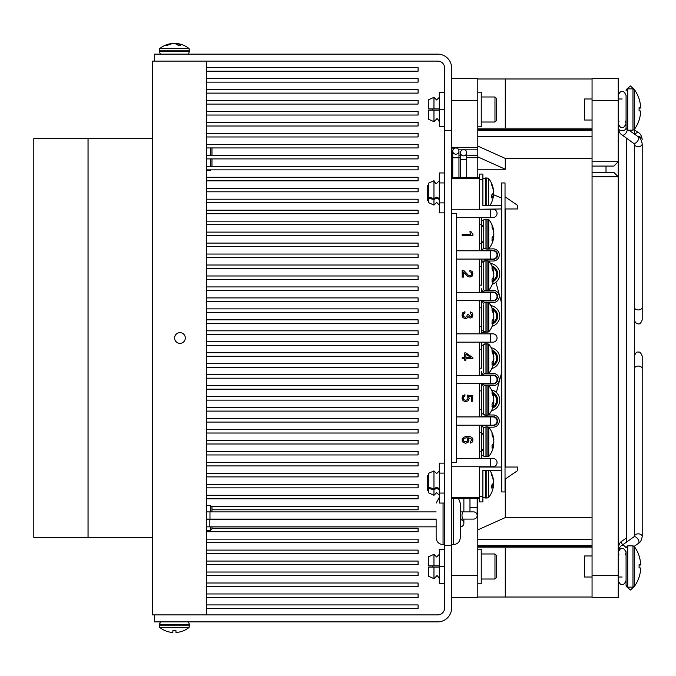 <?xml version="1.0" encoding="UTF-8"?>
<svg xmlns="http://www.w3.org/2000/svg" width="676" height="676" viewBox="0 0 676 676"><rect width="100%" height="100%" fill="white"/><g stroke="black" fill="none" stroke-linecap="round" stroke-linejoin="round"><path stroke-width="1.01" d="M206.535 604.927L418.089 604.927L418.089 608.468L206.535 608.468M206.535 593.959L418.089 593.959L418.089 597.508L206.535 597.508M206.535 582.999L418.089 582.999L418.089 586.54L206.535 586.54M206.535 572.031L418.089 572.031L418.089 575.572L206.535 575.572M206.535 550.103L418.089 550.103L418.089 553.644L206.535 553.644M206.535 561.063L418.089 561.063L418.089 564.612L206.535 564.612M206.535 539.135L418.089 539.135L418.089 542.676L206.535 542.676M211.968 528.167L418.089 528.167L418.089 531.716L206.535 531.716M418.089 519.092L418.089 519.641M211.191 506.24L418.089 506.24L418.089 509.788L211.968 509.788M206.535 495.28L418.089 495.28L418.089 498.82L206.535 498.82M206.535 122.466L418.089 122.466L418.089 126.006L206.535 126.006M206.535 111.498L418.089 111.498L418.089 115.047L206.535 115.047M206.535 100.538L418.089 100.538L418.089 104.079L206.535 104.079M206.535 67.642L418.089 67.642L418.089 71.183L206.535 71.183M206.535 89.57L418.089 89.57L418.089 93.119L206.535 93.119M206.535 78.602L418.089 78.602L418.089 82.151L206.535 82.151M206.535 133.434L418.089 133.434L418.089 136.974L206.535 136.974M206.535 144.394L418.089 144.394L418.089 147.943L206.535 147.943M206.535 155.362L418.089 155.362L418.089 158.902L206.535 158.902M206.535 180.838L418.089 180.838L418.089 177.289L206.535 177.289M206.535 169.87L418.089 169.87L418.089 166.33L206.535 166.33M206.535 191.798L418.089 191.798L418.089 188.258L206.535 188.258M206.535 202.766L418.089 202.766L418.089 199.217L206.535 199.217M206.535 213.726L418.089 213.726L418.089 210.185L206.535 210.185M206.535 224.694L418.089 224.694L418.089 221.153L206.535 221.153M206.535 235.662L418.089 235.662L418.089 232.113L206.535 232.113M206.535 246.622L418.089 246.622L418.089 243.081L206.535 243.081M206.535 257.59L418.089 257.59L418.089 254.049L206.535 254.049M206.535 268.558L418.089 268.558L418.089 265.009L206.535 265.009M206.535 279.518L418.089 279.518L418.089 275.977L206.535 275.977M206.535 290.486L418.089 290.486L418.089 286.937L206.535 286.937M206.535 301.454L418.089 301.454L418.089 297.905L206.535 297.905M206.535 312.413L418.089 312.413L418.089 308.873L206.535 308.873M206.535 323.381L418.089 323.381L418.089 319.832L206.535 319.832M206.535 334.341L418.089 334.341L418.089 330.801L206.535 330.801M206.535 345.309L418.089 345.309L418.089 341.769L206.535 341.769M206.535 356.277L418.089 356.277L418.089 352.728L206.535 352.728M206.535 367.237L418.089 367.237L418.089 363.696L206.535 363.696M206.535 378.205L418.089 378.205L418.089 374.665L206.535 374.665M206.535 389.173L418.089 389.173L418.089 385.624L206.535 385.624M206.535 400.133L418.089 400.133L418.089 396.592L206.535 396.592M206.535 411.101L418.089 411.101L418.089 407.552L206.535 407.552M206.535 422.069L418.089 422.069L418.089 418.52L206.535 418.52M206.535 433.029L418.089 433.029L418.089 429.488L206.535 429.488M206.535 443.997L418.089 443.997L418.089 440.448L206.535 440.448M206.535 454.956L418.089 454.956L418.089 451.416L206.535 451.416M206.535 465.925L418.089 465.925L418.089 462.384L206.535 462.384M206.535 476.893L418.089 476.893L418.089 473.344L206.535 473.344M206.535 487.852L418.089 487.852L418.089 484.312L206.535 484.312M206.535 61.102L152.269 61.102L152.269 614.898L206.535 614.898L206.535 61.102L437.693 61.102A6.98 6.98 0 0 1 444.664 68.082L444.664 130.333L451.644 130.333L451.644 68.082A13.959 13.959 0 0 0 437.693 54.131L154.483 54.131L154.483 61.102M185.317 338A5.357 5.357 0 0 1 177.273 342.639A5.357 5.357 0 0 1 177.273 333.361A5.357 5.357 0 0 1 185.317 338M154.483 614.898L154.483 621.869L437.693 621.869A13.959 13.959 0 0 0 451.644 607.918L451.644 130.333M451.644 545.667L444.664 545.667L444.664 607.918A6.98 6.98 0 0 1 437.693 614.898L206.535 614.898M444.664 545.667L444.664 130.333M439.315 567.105L433.958 567.105L433.958 578.673L436.637 576.003C436.84 575.056 437.735 575.952 439.315 578.673M433.958 567.105L428.609 567.105L428.609 576.239L433.958 578.673M444.664 549.216L439.315 549.216L439.315 583.768L444.664 583.768M444.664 566.496L439.315 566.496M433.958 565.88L433.958 554.312L436.637 556.99L433.958 554.312L428.609 556.745L428.609 565.88L439.315 565.88M433.958 110.12L433.958 121.688L436.637 119.01L433.958 121.688L428.609 119.255L428.609 110.12L439.315 110.12M444.664 92.232L439.315 92.232L439.315 126.784L444.664 126.784M444.664 109.504L439.315 109.504M433.958 108.895L433.958 97.327L436.637 99.997L433.958 97.327L428.609 99.761L428.609 108.895L439.315 108.895M439.315 489.703L436.637 488.368L433.958 489.703L433.958 495.28L436.637 492.601L439.315 495.28L436.637 492.601L433.958 495.28L428.609 492.838L428.609 487.43L433.958 488.647L436.637 487.312L439.315 488.647M433.958 489.703L428.609 488.486M444.664 473.115L439.315 473.115L439.315 503.045L444.664 503.045M444.664 493.066L439.315 493.066M444.664 463.144L439.315 463.144L439.315 473.115M439.315 470.91L436.637 473.589L433.958 470.91L428.609 473.344L428.609 487.43M433.958 470.91L433.958 488.647M439.315 199.521L436.637 198.178L433.958 199.521L433.958 205.09L436.637 202.411L439.315 205.09M433.958 199.521L428.609 198.296L428.609 202.656L433.958 205.09M428.609 198.296L428.609 197.248M444.664 182.934L439.315 182.934L439.315 212.856L444.664 212.856M444.664 202.885L439.315 202.885M444.664 172.955L439.315 172.955L439.315 182.934M439.315 180.72L436.637 183.399C436.223 184.202 435.327 183.314 433.958 180.72L428.609 183.162L428.609 197.24L433.958 198.465L436.637 197.122L439.315 198.465M433.958 180.72L433.958 198.465M477.805 597.018L505.276 597.018L505.276 547.864M505.276 597.018L592.058 597.018M477.805 547.864L592.058 547.864M592.058 161.725L592.058 78.551L618.219 78.551L618.219 597.449L592.058 597.449L592.058 166.085L613.859 166.085L618.219 161.725L592.058 161.725L592.058 166.085M451.644 145.484A4.36 4.36 0 0 0 452.227 147.664L453.512 149.058A3.101 3.101 0 0 0 455.852 154.196A3.101 3.101 0 0 0 458.691 149.844L462.545 149.844A3.101 3.101 0 0 0 462.181 155.514M465.029 155.514A3.101 3.101 0 0 0 464.665 149.844L477.805 149.844L477.805 78.551L451.644 78.551M477.805 498.601L477.805 597.449L451.644 597.449M477.805 177.399L477.805 155.514L466.71 155.134M452.751 157.694L452.227 157.694A4.36 4.36 0 0 0 451.644 159.874M452.227 157.694L452.751 156.967L452.227 157.694M477.805 149.844L477.805 155.514M592.058 172.405L613.859 172.405L618.219 176.766L592.058 176.766M466.71 177.399L466.71 159.401L460.508 159.401L460.508 152.759A3.101 3.101 0 0 0 463.609 155.86A3.101 3.101 0 0 0 466.71 152.759A3.101 3.101 0 0 0 463.609 149.658A3.101 3.101 0 0 0 460.508 152.759L460.508 155.514L458.953 155.514M606.009 166.085L606.009 172.405M592.058 158.429L505.276 158.429L505.276 169.245L477.805 169.245M505.276 208.969L505.276 467.032M505.276 479.047L505.276 517.571L592.058 517.571M505.276 169.245L477.805 156.883M505.276 158.429L477.805 146.092M505.276 128.136L505.276 78.982L477.805 78.982M477.805 529.908L505.276 517.571M505.031 328.942L505.031 347.05M501.71 372.349L496.353 392.469M482.774 425.221L481.549 427.621M481.549 248.379L482.774 250.779M495.93 282.238L501.71 303.651M501.71 198.085L493.429 194.68M453.359 498.601L453.359 544.619C457.567 544.205 459.874 541.898 460.28 537.699L460.28 503.138L458.59 498.601M460.28 510.059L460.28 530.77M436.138 520.419L436.138 537.699L436.138 520.419M501.71 467.032L479.335 467.032L479.335 501.922L482.875 501.922L482.875 470.58L501.71 470.58L489.973 470.58A23.288 23.288 0 0 1 493.269 479.047A23.229 21.463 0 0 1 493.522 481.067L493.395 481.067M505.031 479.216L517.655 470.58L517.655 467.032L505.031 467.032M451.644 213.396L456.63 213.396L456.63 462.604L451.644 462.604M492.905 342.157L490.413 342.157L492.905 342.157A4.157 4.157 0 0 0 497.054 338A4.157 4.157 0 0 0 492.905 333.843L490.413 333.843L492.905 333.843M456.63 342.157L490.413 342.157L490.413 333.843L456.63 333.843M492.905 292.311L456.63 292.311L492.905 292.311A4.157 4.157 0 0 1 497.054 296.468A4.157 4.157 0 0 1 492.905 300.617L490.413 300.617L492.905 300.617M456.63 300.617L490.413 300.617L490.413 292.311M456.63 383.689L492.905 383.689A4.157 4.157 0 0 0 497.054 379.532A4.157 4.157 0 0 0 492.905 375.383L456.63 375.383M492.905 383.689A4.157 4.157 0 0 0 497.054 379.532A4.157 4.157 0 0 0 492.905 375.383L490.413 375.383L490.413 383.689M492.905 250.779L456.63 250.779L492.905 250.779A4.157 4.157 0 0 1 497.054 254.928A4.157 4.157 0 0 1 492.905 259.085L490.413 259.085L492.905 259.085M456.63 259.085L490.413 259.085L490.413 250.779M456.63 425.221L492.905 425.221A4.157 4.157 0 0 0 497.054 421.072A4.157 4.157 0 0 0 492.905 416.915L456.63 416.915M492.905 425.221A4.157 4.157 0 0 0 497.054 421.072A4.157 4.157 0 0 0 492.905 416.915L490.413 416.915L490.413 425.221M492.905 217.554L490.413 217.554L492.905 217.554A4.157 4.157 0 0 0 497.054 213.396A4.157 4.157 0 0 0 492.905 209.247L490.413 209.247L492.905 209.247M456.63 217.554L490.413 217.554L490.413 209.247L451.644 209.247M451.644 466.753L492.905 466.753A4.157 4.157 0 0 0 497.054 462.604A4.157 4.157 0 0 0 492.905 458.446L456.63 458.446M492.905 466.753A4.157 4.157 0 0 0 497.054 462.604A4.157 4.157 0 0 0 492.905 458.446L490.413 458.446L490.413 466.753M479.335 177.399L451.644 177.399M501.71 208.969L479.335 209.247M451.644 498.601L479.335 498.601M479.335 285.111L479.335 259.085L479.335 292.311L479.335 285.111L481.549 285.111L481.549 262.127L483.213 262.127L483.213 288.711A1.665 1.665 0 0 0 484.869 290.376L493.176 290.376A6.092 6.092 0 0 1 499.268 296.468A6.092 6.092 0 0 1 493.176 302.561L484.869 302.561A1.665 1.665 0 0 0 483.213 304.217M479.335 368.183L479.335 342.157L479.335 375.383L479.335 368.183L481.549 368.183L481.549 345.199L483.213 345.199L483.213 371.783A1.665 1.665 0 0 0 484.869 373.439L493.176 373.439A6.092 6.092 0 0 1 499.268 379.532A6.092 6.092 0 0 1 493.176 385.624L484.869 385.624A1.665 1.665 0 0 0 483.213 387.289M479.335 451.247L479.335 425.221L479.335 458.446L479.335 451.247L481.549 451.247L481.549 425.221M479.335 409.715L479.335 383.689L479.335 416.915L479.335 409.715L481.549 409.715L481.549 387.289A3.321 3.321 0 0 1 484.869 383.968L493.176 383.968A4.428 4.428 0 0 0 497.612 379.532A4.428 4.428 0 0 0 493.176 375.104L484.869 375.104A3.321 3.321 0 0 1 481.549 371.783L481.549 375.383M479.335 326.643L479.335 300.617L479.335 333.843L479.335 326.643L481.549 326.643L481.549 304.217A3.321 3.321 0 0 1 484.869 300.896L493.176 300.896A4.428 4.428 0 0 0 497.612 296.468A4.428 4.428 0 0 0 493.176 292.032L484.869 292.032A3.321 3.321 0 0 1 481.549 288.711L481.549 292.311M479.335 217.554L479.335 250.779M505.031 182.942L501.71 182.942L501.71 491.951L505.031 491.951L505.031 182.942M479.335 174.078L482.875 174.078L479.335 174.078L479.335 179.613L482.875 179.613L482.875 174.078M479.335 208.969L479.335 179.613M505.031 196.784L517.655 205.419L517.655 208.969L505.031 208.969M482.875 179.613L482.875 205.419L501.71 205.419L489.973 205.419A23.288 23.288 0 0 0 493.269 196.953A23.229 21.463 180 0 0 493.522 194.933L491.748 194.933M481.549 250.779L481.549 217.554M479.335 243.58L481.549 243.58M479.335 224.753L481.549 224.753M481.549 225.522L483.213 225.522L483.213 242.802L481.549 242.802M493.776 231.302A23.288 23.288 0 0 0 488.748 219.489L488.748 248.836A23.288 23.288 0 0 0 493.776 237.031A23.229 19.545 180 0 0 493.852 236.304A23.229 12.565 180 0 1 492.01 240.445A21.395 17.99 180 0 0 492.01 237.834A23.229 12.565 -0 0 0 493.852 233.702A23.229 19.545 180 0 0 492.01 227.271A21.395 11.568 -0 0 0 492.01 225.598A23.229 19.545 -0 0 1 493.776 231.302A23.229 19.545 -0 0 1 493.852 232.02L493.632 232.02M493.776 234.166A23.229 12.565 180 0 1 493.852 234.631L493.674 234.631M493.852 234.631A23.229 19.545 -0 0 1 493.632 236.304M493.852 236.304L493.015 236.304M485.976 219.21L483.213 220.03L483.213 248.295L487.083 249.114L487.083 219.21L485.976 219.21L485.976 249.114M493.852 273.552L493.852 273.552A23.229 19.545 -0 0 0 493.776 272.834A23.229 19.545 -0 0 1 493.852 273.552M493.776 275.698A23.229 12.565 180 0 1 493.852 276.163L493.852 276.163A23.229 19.545 -0 0 1 493.632 277.844A23.229 19.545 -0 0 0 493.852 276.163A23.229 12.565 180 0 0 493.776 275.698M493.776 278.563A23.229 19.545 180 0 0 493.852 277.844L493.015 277.844L493.852 277.844A23.229 12.565 180 0 1 492.01 281.976A21.395 17.99 180 0 0 492.01 279.365A23.229 12.565 -0 0 0 493.852 275.233A23.229 19.545 180 0 0 492.01 268.803A21.395 11.568 -0 0 0 492.01 267.13A23.229 19.545 -0 0 1 493.776 272.834A23.288 23.288 0 0 0 488.748 261.029L488.748 290.376A23.288 23.288 0 0 0 493.776 278.563A23.229 19.545 180 0 0 493.852 277.844A23.229 12.565 180 0 1 492.01 281.976A21.395 17.99 180 0 0 492.01 279.365A23.229 12.565 -0 0 0 493.852 275.233A23.229 19.545 180 0 0 492.01 268.803A21.395 11.568 -0 0 0 492.01 267.13A23.229 19.545 -0 0 1 493.776 272.834A23.288 23.288 0 0 0 488.748 261.029L488.748 290.376A23.288 23.288 0 0 0 493.776 278.563M483.213 263.809L483.213 288.711L483.213 263.809M483.213 261.561L483.213 262.127L483.213 261.561L485.976 260.75L485.976 290.376L485.976 260.75L487.083 260.75L487.083 290.376L487.083 260.75L488.748 261.02L485.976 260.75L483.213 261.561M493.852 315.092L493.852 315.092A23.229 19.545 -0 0 0 493.776 314.365A23.229 19.545 -0 0 1 493.852 315.092M493.776 317.23A23.229 12.565 180 0 1 493.852 317.695L493.852 317.695A23.229 19.545 -0 0 1 493.632 319.376A23.229 19.545 -0 0 0 493.852 317.695A23.229 12.565 180 0 0 493.776 317.23M485.976 332.186L485.976 302.561L485.976 332.186L488.748 331.908A23.288 23.288 0 0 0 493.776 320.103A23.229 19.545 180 0 0 493.852 319.376A23.229 12.565 180 0 1 492.01 323.508A21.395 17.99 180 0 0 492.01 320.897A23.229 12.565 -0 0 0 493.852 316.765A23.229 19.545 180 0 0 492.01 310.343A21.395 11.568 -0 0 0 492.01 308.662A23.229 19.545 -0 0 1 493.776 314.365A23.288 23.288 0 0 0 488.748 302.561L488.748 331.908A23.288 23.288 0 0 0 493.776 320.103A23.229 19.545 180 0 0 493.852 319.376L493.015 319.376L493.852 319.376A23.229 12.565 180 0 1 492.01 323.508A21.395 17.99 180 0 0 492.01 320.897A23.229 12.565 -0 0 0 493.852 316.765A23.229 19.545 180 0 0 492.01 310.343A21.395 11.568 -0 0 0 492.01 308.662A23.229 19.545 -0 0 1 493.776 314.365A23.288 23.288 0 0 0 488.748 302.561L488.748 331.908L487.083 332.186L487.083 304.656L487.083 332.186L483.213 331.367L483.213 305.341L483.213 331.367L485.976 332.186L481.549 332.575M493.852 356.624L493.852 356.624A23.229 19.545 -0 0 0 493.776 355.897A23.229 19.545 -0 0 1 493.852 356.624M493.776 358.77A23.229 12.565 180 0 1 493.852 359.235L493.852 359.235A23.229 19.545 -0 0 1 493.632 360.908A23.229 19.545 -0 0 0 493.852 359.235A23.229 12.565 180 0 0 493.776 358.77M493.776 361.635A23.229 19.545 180 0 0 493.852 360.908L493.015 360.908L493.852 360.908A23.229 12.565 180 0 1 492.01 365.04A21.395 17.99 180 0 0 492.01 362.437A23.229 12.565 -0 0 0 493.852 358.305A23.229 19.545 180 0 0 492.01 351.875A21.395 11.568 -0 0 0 492.01 350.193A23.229 19.545 -0 0 1 493.776 355.897A23.288 23.288 0 0 0 488.748 344.092L488.748 373.439A23.288 23.288 0 0 0 493.776 361.635A23.229 19.545 180 0 0 493.852 360.908A23.229 12.565 180 0 1 492.01 365.04A21.395 17.99 180 0 0 492.01 362.437A23.229 12.565 -0 0 0 493.852 358.305A23.229 19.545 180 0 0 492.01 351.875A21.395 11.568 -0 0 0 492.01 350.193A23.229 19.545 -0 0 1 493.776 355.897A23.288 23.288 0 0 0 488.748 344.092L488.748 373.439A23.288 23.288 0 0 0 493.776 361.635M483.213 346.881L483.213 371.783L483.213 346.881M485.976 343.814L483.213 344.633L483.213 345.199L483.213 344.633L485.976 343.814L485.976 373.439L485.976 343.814L487.083 343.814L487.083 373.439L487.083 343.814L488.748 344.092L484.929 343.923L484.929 342.157M493.852 398.156L493.852 398.156A23.229 19.545 -0 0 0 493.776 397.437A23.229 19.545 -0 0 1 493.852 398.156M493.776 400.302A23.229 12.565 180 0 1 493.852 400.767L493.852 400.767A23.229 19.545 -0 0 1 493.632 402.448A23.229 19.545 -0 0 0 493.852 400.767A23.229 12.565 180 0 0 493.776 400.302M488.748 414.971L485.976 415.25L483.213 414.439L483.213 388.413L483.213 414.439L485.976 415.25L485.976 385.624L485.976 415.25L487.083 415.25L487.083 385.624L487.083 415.25L488.748 414.98A23.288 23.288 0 0 0 493.776 403.166A23.229 19.545 180 0 0 493.852 402.448A23.229 12.565 180 0 1 492.01 406.58A21.395 17.99 180 0 0 492.01 403.969A23.229 12.565 -0 0 0 493.852 399.837A23.229 19.545 180 0 0 492.01 393.407A21.395 11.568 -0 0 0 492.01 391.734A23.229 19.545 -0 0 1 493.776 397.437A23.288 23.288 0 0 0 488.748 385.624L488.748 414.971A23.288 23.288 0 0 0 493.776 403.166A23.229 19.545 180 0 0 493.852 402.448L493.015 402.448L493.852 402.448A23.229 12.565 180 0 1 492.01 406.58A21.395 17.99 180 0 0 492.01 403.969A23.229 12.565 -0 0 0 493.852 399.837A23.229 19.545 180 0 0 492.01 393.407A21.395 11.568 -0 0 0 492.01 391.734A23.229 19.545 -0 0 1 493.776 397.437A23.288 23.288 0 0 0 488.748 385.624L488.748 414.971L493.176 414.98A6.092 6.092 0 0 1 499.268 421.072A6.092 6.092 0 0 1 493.176 427.156L488.748 427.156L488.748 456.511L487.083 456.79L487.083 429.26L487.083 456.79L483.213 455.97L483.213 429.944L483.213 455.97L483.213 455.404L481.549 455.404M481.549 433.198L483.213 433.198L483.213 450.478L481.549 450.478M493.852 439.696L493.852 439.696A23.229 19.545 -0 0 0 493.776 438.969A23.229 19.545 -0 0 1 493.852 439.696M493.776 441.834A23.229 12.565 180 0 1 493.852 442.298L493.852 442.298A23.229 19.545 -0 0 1 493.632 443.98A23.229 19.545 -0 0 0 493.852 442.298A23.229 12.565 180 0 0 493.776 441.834M488.748 456.511A23.288 23.288 0 0 0 493.776 444.698L493.776 444.698A23.229 19.545 180 0 0 493.852 443.98L493.015 443.98L493.852 443.98A23.229 12.565 180 0 1 492.01 448.112A21.395 17.99 180 0 0 492.01 445.501A23.229 12.565 -0 0 0 493.852 441.369A23.229 19.545 180 0 0 492.01 434.938A21.395 11.568 -0 0 0 492.01 433.265A23.229 19.545 -0 0 1 493.776 438.969A23.288 23.288 0 0 0 488.748 427.164L488.748 456.511A23.288 23.288 0 0 0 493.776 444.698A23.229 19.545 180 0 0 493.852 443.98A23.229 12.565 180 0 1 492.01 448.112A21.395 17.99 180 0 0 492.01 445.501A23.229 12.565 -0 0 0 493.852 441.369A23.229 19.545 180 0 0 492.01 434.938A21.395 11.568 -0 0 0 492.01 433.265A23.229 19.545 -0 0 1 493.776 438.969A23.288 23.288 0 0 0 488.748 427.164L487.083 426.886L487.083 429.26L487.083 426.886L485.976 426.886L485.976 456.79L483.213 455.97L485.976 456.79L488.748 456.511L487.083 456.79M488.748 427.164L485.976 426.886L483.213 427.705L483.213 429.944L483.213 427.705L485.976 426.886L485.976 456.79M483.213 220.03L483.213 225.522M483.213 267.062L483.213 268.059M483.213 283.337L483.213 284.334M483.213 350.185L483.213 351.123M481.549 428.821A3.321 3.321 0 0 1 484.869 425.5L493.176 425.5A4.428 4.428 0 0 0 497.612 421.072A4.428 4.428 0 0 0 493.176 416.636L484.869 416.636M483.213 242.802L483.213 247.179M481.549 220.596L483.213 220.596M484.929 259.364L493.176 259.364A4.428 4.428 0 0 0 497.612 254.928A4.428 4.428 0 0 0 493.176 250.5L484.869 250.5A3.321 3.321 0 0 1 481.549 247.179M487.083 249.114L493.176 248.844A6.092 6.092 0 0 1 499.268 254.928A6.092 6.092 0 0 1 493.176 261.02L488.748 261.02M483.213 413.873L481.549 413.873L481.549 409.715M483.213 330.801L481.549 330.801L481.549 326.643M481.549 262.127L481.549 259.085M479.335 266.285L481.549 266.285M479.335 307.817L481.549 307.817L481.549 300.617M481.549 333.843L481.549 330.801M481.549 345.199L481.549 342.157M479.335 349.357L481.549 349.357M479.335 390.889L481.549 390.889L481.549 383.689M481.549 416.915L481.549 413.873M483.213 434.195L481.549 434.195L483.213 434.195L483.213 449.481L481.549 449.481L483.213 449.481M481.549 458.446L481.549 451.247M479.335 432.42L481.549 432.42M468.248 400.75L465.756 401.73L463.06 400.741L461.987 398.122L462.73 395.832L464.944 394.725L464.944 396.128L463.516 396.795L463.052 398.122L463.795 399.71L465.637 400.319L467.386 399.702L468.029 398.088L467.158 395.105L472.735 395.553L472.735 401.223L471.485 401.223L471.485 396.719L468.544 396.482L469.178 398.443L468.248 400.75M465.282 318.658L462.899 317.661L461.987 315.168L462.798 312.735L464.961 311.729L464.961 313.132L463.618 313.664L463.052 315.168L463.668 316.681L465.257 317.247L466.786 316.664L467.319 314.433L468.383 314.433L470.2 316.723L471.425 316.284L471.856 315.067L470.166 313.267L470.166 311.864L472.211 312.887L472.921 315.041L472.152 317.289L470.166 318.126L467.969 316.647L466.989 318.134L465.282 318.658M470.488 234.234L469.93 231.691L471.003 231.691L472.921 234.547L472.921 235.594L462.164 235.594L462.164 234.234L470.488 234.234M464.015 270.721L468.231 275.107L469.972 275.698L471.349 275.191L471.856 273.772L471.349 272.42L469.862 271.786L469.862 270.375L472.085 271.406L472.921 273.797L472.068 276.239L469.947 277.101L467.91 276.467L463.423 272.022L463.423 277.126L462.164 277.126L462.164 270.121L464.015 270.721M462.164 358.77L462.164 357.401L464.691 357.401L464.691 352.889L465.891 352.889L472.87 357.705L472.87 358.77L465.891 358.77L465.891 360.198L464.691 360.198L464.691 358.77L462.164 358.77M465.891 354.156L465.891 357.401L470.733 357.401L465.891 354.156M469.017 440.11L468.054 442.349L465.603 443.262L463.043 442.357L461.987 439.949L463.313 437.287L467.116 436.333C470.986 436.333 472.921 437.583 472.921 440.068L472.254 442.079L470.293 443.084L470.293 441.682L471.856 440L470.826 438.42L467.868 437.71L469.017 440.11M463.052 439.924L463.761 441.327L465.519 441.859L467.268 441.318L467.961 439.882L466.82 437.702L464.023 438.327L463.052 439.924M428.609 475.448L427.502 475.448L427.502 490.734L428.609 490.734M493.269 483.095A23.229 8.898 180 0 1 493.522 483.932A23.229 21.463 0 0 1 493.395 485.115M493.522 483.932L492.804 483.932M488.418 470.58L488.418 497.764A23.288 23.288 0 0 0 493.269 487.142A23.229 21.463 180 0 0 493.522 485.115L491.748 485.115M493.522 485.115A23.229 8.898 180 0 1 491.672 488.047A21.395 19.765 180 0 0 491.672 485.182A23.229 8.898 -0 0 0 493.522 482.25A23.229 21.463 180 0 0 491.672 475.194A21.395 8.196 -0 0 0 491.672 474.003A23.229 21.463 0 0 1 493.269 479.047M428.609 185.266L427.502 185.266L427.502 200.552L428.609 200.552M493.269 192.905A23.229 8.898 180 0 1 493.522 193.75A23.229 21.463 0 0 1 493.395 194.933M493.522 193.75L492.804 193.75M493.522 194.933A23.229 8.898 180 0 1 491.672 197.865A21.395 19.765 180 0 0 491.672 195.001A23.229 8.898 -0 0 0 493.522 192.069A23.229 21.463 180 0 0 491.672 185.013A21.395 8.196 -0 0 0 491.672 183.821A23.229 21.463 0 0 1 493.269 188.857A23.229 21.463 0 0 1 493.522 190.886L493.395 190.886M493.269 188.857A23.288 23.288 0 0 0 488.418 178.236L488.418 205.419M625.782 551.075A3.921 2.772 180 0 1 626.069 552.106L626.069 585.484L627.725 587.148L627.725 545.836L632.981 545.836L632.981 587.148L634.333 586.464A34.062 34.062 0 0 0 639.09 577.127A32.363 0.49 180 0 0 639.073 577.101A34.028 34.028 -0 0 0 640.73 568.017A34.028 0.515 180 0 0 639.057 567.882A32.363 32.355 -0 0 0 639.057 564.781A34.028 0.515 -0 0 1 640.721 564.916A34.02 34.02 -0 0 0 639.048 555.833A32.363 0.49 -0 0 1 639.09 555.858A32.363 0.49 -0 0 1 639.065 555.883M626.069 585.484L626.069 577.017L626.069 585.484M625.782 124.925A3.921 2.772 180 0 0 626.069 123.894L626.069 127.899A3.921 2.772 180 0 1 622.14 130.671A3.921 2.772 180 0 1 618.219 127.899C618.853 131.693 620.171 134.068 622.173 135.023L634.35 143.904L634.35 307.166A3.921 2.772 180 0 0 638.279 309.938A3.921 2.772 180 0 0 642.2 307.166L642.2 319.934C640.949 323.12 639.64 324.429 638.279 323.863L635.541 322.756L634.35 319.934M634.35 134.017L634.35 129.446A34.062 34.062 0 0 0 639.09 120.142A32.363 0.49 180 0 0 639.073 120.117A34.028 34.028 -0 0 0 640.73 111.033A34.028 0.515 180 0 0 639.057 110.898A32.363 32.355 -0 0 0 639.057 107.797A34.028 0.515 -0 0 1 640.721 107.932A34.02 34.02 -0 0 0 639.048 98.848A32.363 0.49 -0 0 1 639.09 98.873A32.363 0.49 -0 0 1 639.065 98.899M477.805 583.794L481.244 583.794L481.244 549.182L477.805 549.182M432.733 565.88L432.733 567.105M496.522 566.488L496.522 555.528L494.976 553.974L494.976 579.011L496.522 577.456L496.522 566.488M592.058 555.968L584.529 555.968L584.529 577.017L592.058 577.017M640.721 564.916L639.065 564.916M640.341 561.164A34.028 34.028 180 0 1 640.73 564.967L639.065 564.967M640.73 564.967A34.028 0.515 -0 0 1 639.073 565.102M639.09 566.488A32.363 32.355 180 0 1 639.073 567.882M640.73 568.068L640.721 568.068A34.028 34.028 180 0 1 639.073 577.101A32.363 0.49 180 0 1 639.09 577.127M626.069 555.968L626.069 566.488M634.333 586.464L634.333 546.521L632.981 545.836M477.805 126.809L481.244 126.809L481.244 92.198L477.805 92.198M432.733 108.895L432.733 110.12M496.522 109.504L496.522 98.544L494.976 96.989L494.976 122.018L496.522 120.472L496.522 109.504M592.058 98.983L584.529 98.983L584.529 120.024L592.058 120.024M640.721 107.932L639.065 107.932M640.341 104.18A34.028 34.028 180 0 1 640.73 107.983L639.065 107.983M640.73 107.983A34.028 0.515 -0 0 1 639.073 108.118M639.09 109.504A32.363 32.355 180 0 1 639.073 110.898M640.73 111.075L640.721 111.075A34.028 34.028 180 0 1 639.073 120.117A32.363 0.49 180 0 1 639.09 120.142M626.069 98.983L626.069 123.809M634.333 109.504L634.333 89.536L630.429 85.962L626.542 89.35L626.069 90.508L627.725 88.852L632.981 88.852L632.981 130.164L634.333 129.471L634.333 109.504M493.058 393.905A7.529 7.529 0 0 1 493.058 406.699M492.99 393.669A7.698 7.698 0 0 1 492.99 406.935M492.601 392.469A8.585 8.585 0 0 1 492.601 408.135M491.494 410.712A10.689 10.689 0 0 0 491.494 389.891M481.549 416.746L484.929 416.746L484.929 415.14M484.929 383.85L481.549 383.85L484.929 383.968M492.855 351.697A7.529 7.529 0 0 1 493.235 364.491M492.779 351.461A7.698 7.698 0 0 1 493.176 364.727M492.348 350.278A8.585 8.585 0 0 1 492.821 365.936M491.798 368.547A10.689 10.689 0 0 0 491.173 347.734M481.549 374.665L483.213 374.665M492.627 309.481A7.529 7.529 0 0 1 493.395 322.3M492.542 309.253A7.698 7.698 0 0 1 493.345 322.536M492.077 308.087A8.585 8.585 0 0 1 493.024 323.753M492.077 326.381A10.689 10.689 0 0 0 490.827 305.577M492.373 267.265A7.529 7.529 0 0 1 493.531 280.109M492.28 267.037A7.698 7.698 0 0 1 493.488 280.354M491.79 265.896A8.585 8.585 0 0 1 493.201 281.571M492.339 284.216A10.689 10.689 0 0 0 490.463 263.437M481.549 290.486L482.064 290.486M484.929 259.085L484.929 260.86M152.269 138.639L88.024 138.639L88.024 537.361L152.269 537.361M33.8 537.361L88.074 537.361L88.074 138.639L33.8 138.639L33.8 537.361M455.852 147.993A3.101 3.101 0 0 0 452.751 151.094A3.101 3.101 0 0 0 455.852 154.196A3.101 3.101 0 0 0 458.953 151.094A3.101 3.101 0 0 0 455.852 147.993M436.138 519.641L209.847 519.641L209.847 526.841L206.535 526.841M436.138 526.841L209.847 526.841M460.28 526.841L460.28 526.841A3.6 3.6 0 0 0 463.88 523.241A3.6 3.6 0 0 0 460.28 519.641A3.6 3.6 0 0 1 463.88 523.241A3.6 3.6 0 0 1 460.28 526.841M436.138 511.893L209.974 511.893L209.974 519.092L206.535 519.092M463.212 519.092A3.6 1.208 90 0 1 462.004 515.492A3.6 1.208 90 0 1 463.212 511.893L473.572 511.893A3.6 3.6 0 0 1 477.172 515.492A3.6 3.6 0 0 1 473.572 519.092L460.28 519.092M436.138 519.092L209.974 519.092M473.572 511.893A3.6 3.6 0 0 1 477.172 515.492L477.172 507.735L469.972 507.735L469.972 511.893M469.972 498.601L469.972 507.735M211.968 166.33L211.968 158.902M211.968 155.362L211.968 147.943M210.413 158.902L210.413 166.33M210.413 169.87L210.413 170.538L211.081 169.87M210.413 147.943L210.413 155.362M211.968 519.641L211.968 519.092M211.968 511.893L211.968 507.017L210.413 505.462L210.413 511.893M210.413 526.841L210.413 530.499L211.968 528.945L211.968 526.841M210.413 519.092L210.413 519.641M175.971 632.508L175.971 630.666L175.971 632.508A23.229 23.229 0 0 0 183.61 630.666L183.61 630.725A23.288 23.288 0 0 0 189.094 627.413L159.747 627.413L159.468 625.748L189.373 625.748L189.094 627.413L189.373 624.641L159.468 624.641L160.288 621.869L159.468 625.748M159.747 627.413A23.288 23.288 0 0 0 165.223 630.725L165.223 630.666A23.229 23.229 0 0 0 172.87 632.508L172.87 630.666A21.395 21.395 0 0 0 175.971 630.666M172.87 632.508L172.87 630.666M174.416 43.56A23.229 12.709 90 0 1 174.864 43.492A23.229 19.452 -90 0 1 176.563 43.712M176.563 43.492A23.229 12.709 90 0 1 180.745 45.334A21.395 17.906 90 0 0 178.151 45.334A23.229 12.709 -90 0 0 173.969 43.492A23.229 19.452 90 0 0 167.572 45.334A21.395 11.703 -90 0 0 165.874 45.334A23.229 19.452 -90 0 1 171.586 43.56A23.288 23.288 0 0 0 159.747 48.587L189.094 48.587A23.288 23.288 0 0 0 177.256 43.56A23.229 19.452 90 0 0 176.563 43.492L176.563 44.303M171.586 43.56A23.229 19.452 -90 0 1 172.27 43.492L172.27 43.712M592.058 546.588L477.805 546.588M477.805 100.352L451.644 100.352M452.227 147.664L477.805 147.664M477.805 575.648L451.644 575.648M477.805 157.694L466.71 157.694M460.508 157.694L458.953 157.694M592.058 100.352L618.219 100.352M618.219 575.648L592.058 575.648M477.805 136.501L592.058 136.501M592.058 539.499L477.805 539.499M592.058 130.333L477.805 130.333M477.805 129.412L592.058 129.412M477.805 545.667L592.058 545.667M436.138 537.699C436.552 541.898 438.859 544.205 443.059 544.619L443.059 503.045M482.875 496.387L479.335 496.387M451.644 178.506L479.335 178.506M479.335 497.494L451.644 497.494M487.083 302.561L487.083 304.656L487.083 302.561M486.754 470.58L486.754 498.043L488.418 497.764L485.647 498.043L482.875 497.223L485.647 498.043L485.647 470.58M485.647 205.419L485.647 177.957L488.418 178.236L486.754 177.957L486.754 205.419M618.498 124.925A3.921 2.772 180 0 1 618.219 123.894L618.709 126.556M627.21 130.079A3.921 1.96 125.3 0 1 625.182 133.975A3.921 1.96 125.3 0 1 622.173 135.023M628.891 130.164L638.245 136.772A3.921 1.96 125.3 0 1 638.752 138.014A3.921 1.96 125.3 0 1 636.817 142.028A3.921 1.96 125.3 0 1 633.708 143.185M638.017 136.62A3.921 2.772 -0 0 1 638.279 136.611A3.921 2.772 -0 0 1 642.2 139.383C641.532 135.707 640.299 133.476 638.499 132.69L634.35 129.758M634.899 134.406A3.921 1.96 -54.7 0 1 638.499 132.69M638.245 136.772C640.248 137.735 641.566 140.109 642.2 143.904A3.921 2.772 180 0 1 638.279 146.675A3.921 2.772 180 0 1 634.35 143.904L634.367 536.499L621.92 545.414C620.12 546.2 618.886 548.43 618.219 552.106A3.921 2.772 180 0 1 618.498 551.075M618.709 549.444A3.921 2.772 -0 0 1 618.219 548.101C618.853 544.307 620.171 541.932 622.173 540.977A3.921 1.96 54.7 0 0 621.667 542.22A3.921 1.96 54.7 0 0 622.588 544.94M634.35 356.058C635.601 352.88 636.91 351.571 638.279 352.137C639.64 351.571 640.949 352.88 642.2 356.058L642.2 368.834A3.921 2.772 180 0 0 638.279 366.054A3.921 2.772 180 0 0 634.35 368.834M642.2 356.058L642.2 536.609C641.532 540.293 640.299 542.524 638.499 543.301A3.921 1.96 -125.3 0 0 639.006 542.059A3.921 1.96 -125.3 0 0 637.071 538.054A3.921 1.96 -125.3 0 0 633.97 536.896M626.069 547.906A3.921 1.96 -125.3 0 0 621.92 545.414M642.2 536.609A3.921 2.772 180 0 0 638.279 533.837A3.921 2.772 180 0 0 634.35 536.524M626.069 128.499L627.725 130.164L627.725 88.852M481.549 261.02L484.32 261.02M458.953 177.399L458.953 157.745L452.751 157.745L452.751 151.094L452.751 156.967M159.468 50.252L189.373 50.252L189.094 48.587L189.373 51.359L188.553 54.131L189.373 51.359L159.468 51.359L160.288 54.131L159.468 51.359L159.747 48.587L159.468 50.252M436.637 556.99L439.315 554.312M436.637 119.01C436.84 118.072 437.735 118.968 439.315 121.688M436.637 99.997L439.315 97.327M505.276 78.982L592.058 78.982M477.805 128.136L592.058 128.136M451.644 544.619L453.359 544.619M439.315 497.316L436.138 503.138M443.059 544.619L444.664 544.619M483.213 226.519L481.549 226.519M483.213 241.805L481.549 241.805M488.748 219.489L487.083 219.21L488.748 219.489M488.748 331.908L487.083 332.186M485.647 177.957L482.875 178.777L485.647 177.957M642.2 143.904L642.2 319.934M618.219 95.553L618.219 95.553C619.47 92.367 620.779 91.066 622.14 91.632C623.458 91.032 624.759 92.342 626.069 95.553C624.759 92.342 623.458 91.032 622.14 91.632M625.249 121.063L626.069 123.463C624.658 126.733 623.348 128.043 622.14 127.384C620.83 127.984 619.52 126.674 618.219 123.463L619.03 121.063M626.069 119.373L626.069 122.981M626.069 99.642L626.069 95.553M626.069 123.894L626.069 121.596M626.542 586.65L630.429 590.038L634.333 586.447M626.5 138.081L626.5 542.177M626.069 580.439L626.069 580.447C624.818 583.625 623.509 584.934 622.14 584.368C620.779 584.934 619.47 583.625 618.219 580.447C619.47 583.625 620.779 584.934 622.14 584.368C623.509 584.934 624.818 583.625 626.069 580.447L626.069 552.537C624.818 549.351 623.509 548.05 622.14 548.616C620.779 548.05 619.47 549.351 618.219 552.537L619.03 554.928M622.173 540.977L626.5 537.91M625.249 554.928L626.069 553.01M638.499 543.301L634.189 546.352M481.244 579.011L494.976 579.011M481.244 553.974L494.976 553.974M622.14 577.017L618.219 577.017M627.725 545.836L626.069 547.492M627.725 587.148L632.981 587.148M639.09 555.858A34.062 34.062 0 0 0 634.333 546.521M481.244 122.018L494.976 122.018M481.244 96.989L494.976 96.989M622.14 98.983L618.219 98.983M627.725 130.164L632.981 130.164M632.981 88.852L634.333 89.536A34.062 34.062 0 0 1 639.09 98.873M458.953 151.094L458.953 157.745M452.751 177.399L452.751 157.745M466.71 152.759L466.71 159.401M460.508 177.399L460.508 159.401M209.847 519.641L206.535 519.641M463.88 519.092L463.88 523.241M463.88 498.601L463.88 511.893M209.974 511.893L206.535 511.893M463.212 511.893L460.28 511.893M477.172 498.601L477.172 507.735M206.535 170.538L210.413 170.538M206.535 530.499L210.413 530.499M206.535 505.462L210.413 505.462M189.373 624.641L188.553 621.869L189.373 624.641"/></g></svg>
